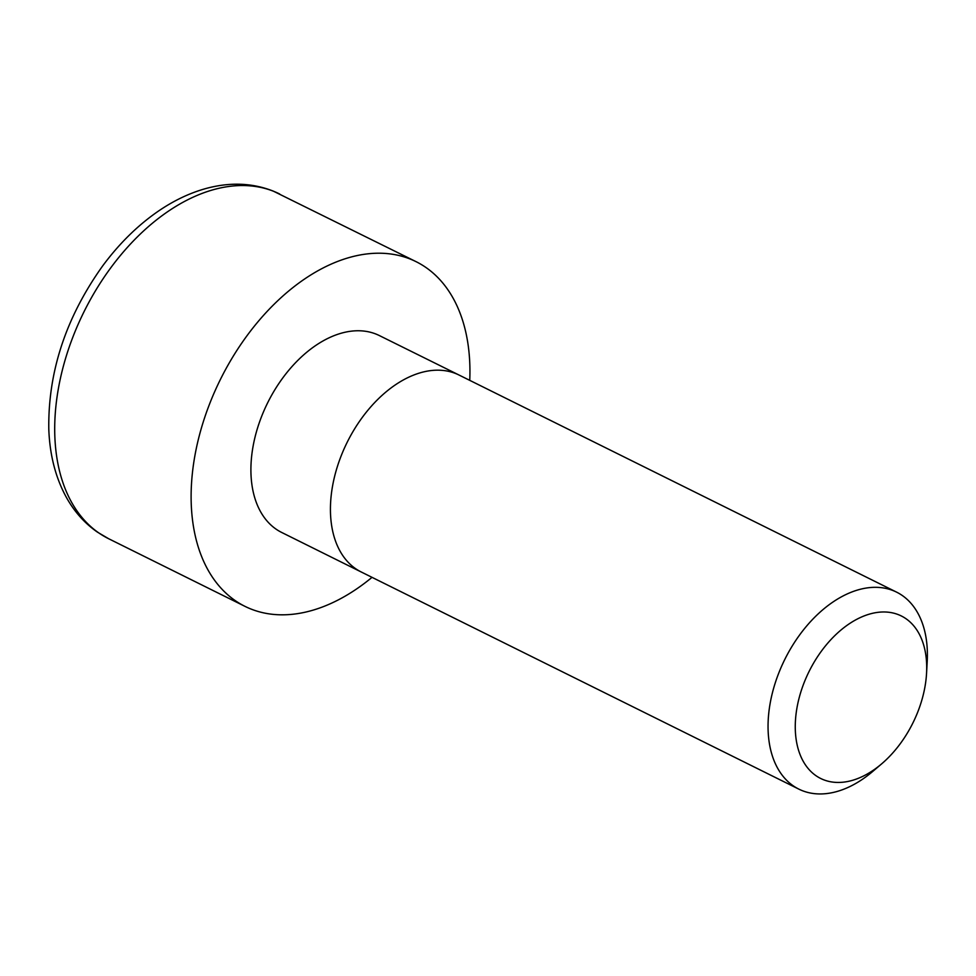 <?xml version="1.0" encoding="UTF-8"?>
<svg xmlns="http://www.w3.org/2000/svg" width="976" height="976" viewBox="0 0 976 976"><rect width="100%" height="100%" fill="white"/><g stroke="black" fill="none" stroke-linecap="round" stroke-linejoin="round"><path stroke-width="1.46" d="M881.609 763.891L872.715 771.455A109.946 70.235 -63.6 0 1 801.991 790.536A109.946 70.235 -63.6 0 1 798.856 789.133A109.946 70.235 -63.6 0 1 782.496 664.266A109.946 70.235 -63.6 0 1 893.467 590.736A109.946 70.235 -63.6 0 1 896.59 592.139A109.946 70.235 -63.6 0 1 927.2 661.655L926.553 673.306A90.707 57.938 -63.6 0 1 881.609 763.891A90.707 57.938 -63.6 0 1 823.256 779.629A90.707 57.938 -63.6 0 1 807.176 675.465A90.707 57.938 -63.6 0 1 898.725 614.795A90.707 57.938 -63.6 0 1 926.553 673.306M896.59 592.139L458.964 375.004A109.946 70.235 116.4 0 0 458.94 374.991L379.347 335.561A109.898 70.199 116.4 0 0 265.338 407.663A109.898 70.199 116.4 0 0 281.661 532.445L361.205 571.973A109.946 70.235 116.4 0 0 361.23 571.985L798.856 789.133M469.749 380.359A192.406 122.903 116.4 0 0 416.057 261.653A192.406 122.903 116.4 0 0 216.391 387.875A192.406 122.903 116.4 0 0 245.013 606.377A192.406 122.903 116.4 0 0 372.015 577.341M279.648 193.98A192.406 122.903 116.4 0 0 274.171 191.516A192.406 122.903 116.4 0 0 79.983 320.201A192.406 122.903 116.4 0 0 108.604 538.703L97.441 532.14C85.18 523.661 75.103 512.559 67.185 498.821C55.925 478.935 49.788 455.755 48.8 429.269C47.946 371.88 65.917 317.42 102.687 265.875C118.889 243.988 137.067 226.005 157.221 211.926C172.691 201.19 188.527 193.492 204.753 188.844C229.14 181.975 251.979 182.732 273.268 191.113L416.057 261.653M458.94 374.991A109.946 70.235 116.4 0 0 344.87 447.13A109.946 70.235 116.4 0 0 361.205 571.973M245.013 606.377L108.604 538.703"/></g></svg>

